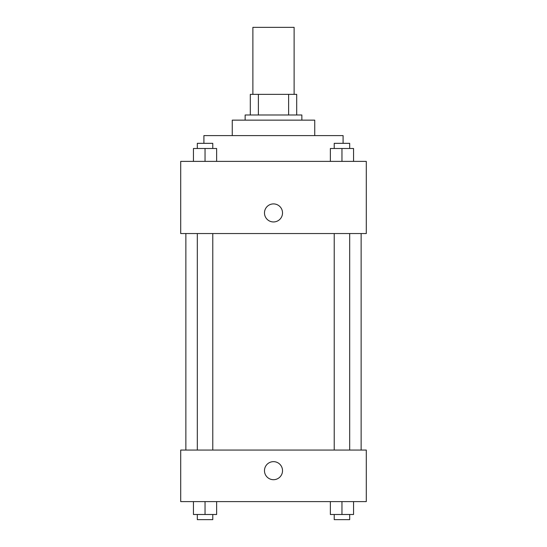 <?xml version="1.0" encoding="UTF-8"?>
<svg xmlns="http://www.w3.org/2000/svg" width="547" height="547" viewBox="0 0 547 547"><rect width="100%" height="100%" fill="white"/><g stroke="black" fill="none" stroke-linecap="round" stroke-linejoin="round"><path stroke-width="0.82" d="M294.122 94.364L294.122 27.35L252.878 27.35L252.878 94.364M258.375 114.986L258.375 94.364L250.3 94.364L250.3 114.986L250.3 94.364M258.375 94.364L296.7 94.364L296.7 114.986M288.625 114.986L288.625 94.364M245.145 120.142L245.145 114.986L301.855 114.986L301.855 120.142M232.263 135.601L232.263 120.142L314.737 120.142L314.737 135.601M203.908 143.335L203.908 135.601L343.092 135.601L343.092 143.335M180.708 161.379L366.292 161.379L366.292 233.548L180.708 233.548L180.708 161.379M264.481 212.927A9.019 9.019 0 0 1 278.013 205.118A9.019 9.019 0 0 1 278.013 220.742A9.019 9.019 0 0 1 264.481 212.927M180.708 450.058L366.292 450.058L366.292 501.606L180.708 501.606L180.708 450.058M273.5 479.698A9.019 9.019 0 0 1 265.685 466.167A9.019 9.019 0 0 1 281.315 466.167A9.019 9.019 0 0 1 273.5 479.698M330.361 501.606L330.361 514.495L353.553 514.495L353.553 501.606L353.553 514.495M341.957 514.495L341.957 501.606M349.69 514.495L349.69 519.65L334.224 519.65L334.224 514.495M193.447 501.606L193.447 514.495L216.639 514.495L216.639 501.606L216.639 514.495M205.043 514.495L205.043 501.606M212.776 514.495L212.776 519.65L197.31 519.65L197.31 514.495M330.361 161.379L330.361 148.49L353.553 148.49L353.553 161.379L353.553 148.49M341.957 161.379L341.957 148.49M349.69 148.49L349.69 143.335L334.224 143.335L334.224 148.49M193.447 161.379L193.447 148.49L216.639 148.49L216.639 161.379L216.639 148.49M205.043 161.379L205.043 148.49M212.776 148.49L212.776 143.335L197.31 143.335L197.31 148.49M361.136 450.058L361.136 233.548M185.864 450.058L185.864 233.548M334.224 233.548L334.224 450.058M349.69 233.548L349.69 450.058M212.776 450.058L212.776 233.548M197.31 450.058L197.31 233.548"/></g></svg>
